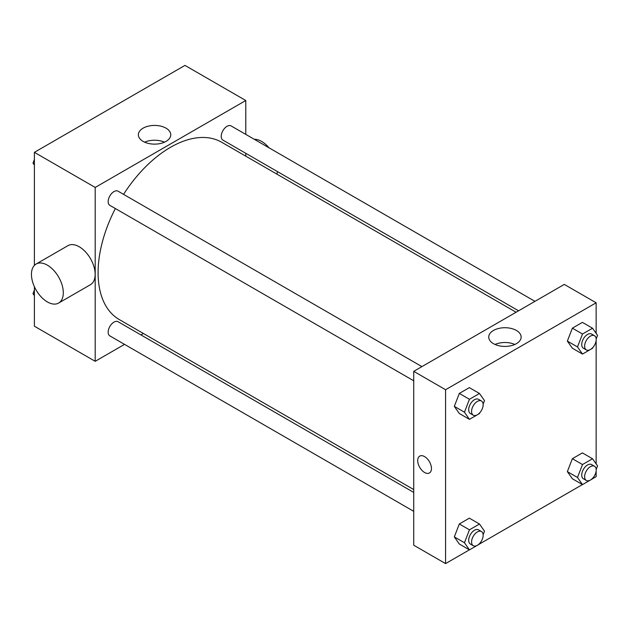 <?xml version="1.0" encoding="UTF-8"?>
<svg xmlns="http://www.w3.org/2000/svg" width="629" height="629" viewBox="0 0 629 629"><rect width="100%" height="100%" fill="white"/><g stroke="black" fill="none" stroke-linecap="round" stroke-linejoin="round"><path stroke-width="0.94" d="M124.542 344.37L95.199 361.313L34.391 326.207L34.391 286.698M34.391 265.399L34.391 152.336L184.965 65.4L245.774 100.506L245.774 134.386M143.396 333.488L140.92 334.919M115.366 208.545A102.378 59.11 120 0 0 98.093 272.703A102.378 59.11 120 0 0 119.298 319.571L413.725 489.559M516.102 312.236L221.675 142.248A102.378 59.11 120 0 0 123.559 194.361M245.774 153.303L245.774 156.165M95.199 361.313L95.199 187.442L245.774 100.506M534.957 301.346L231.102 125.918A8.193 4.725 120 0 0 224.797 128.112A8.193 4.725 120 0 0 221.219 136.351A8.193 4.725 120 0 0 222.918 140.102L518.579 310.805M413.725 492.421L118.063 321.718A8.193 4.725 120 0 0 111.75 323.911A8.193 4.725 120 0 0 108.172 332.151A8.193 4.725 120 0 0 109.871 335.902L413.725 511.33M413.725 380.797L109.871 205.368A8.193 4.725 -60 0 1 109.871 195.91A8.193 4.725 -60 0 1 118.063 191.185L421.91 366.613M95.199 187.442L34.391 152.336M143.105 141.391A16.197 9.349 180 0 1 138.364 134.779A16.197 9.349 180 0 1 154.561 125.43A16.197 9.349 180 0 1 170.758 134.779A16.197 9.349 180 0 1 160.757 143.42A16.197 9.349 180 0 1 143.105 141.391M36.112 264.038L67.963 245.648A22.526 13.005 60 0 1 85.324 251.686A22.526 13.005 60 0 1 95.152 274.354A22.526 13.005 60 0 1 90.49 284.662L58.639 303.052A22.526 13.005 60 0 1 36.112 290.048A22.526 13.005 60 0 1 36.112 264.038A22.526 13.005 60 0 1 53.473 270.077A22.526 13.005 60 0 1 63.301 292.737A22.526 13.005 60 0 1 58.639 303.052M276.854 174.107A22.526 13.005 -120 0 0 277.413 171.568M269.063 147.831A22.526 13.005 -120 0 0 254.242 139.276M144.646 142.178A16.197 9.349 180 0 1 164.476 142.178M469.399 549.84L445.576 563.6L413.725 545.209L413.725 371.338L564.299 284.41L596.15 302.793L596.15 333.362M596.15 470.987L596.15 476.664L592.565 478.732M582.446 484.574L479.518 543.999M572.366 348.222L567.35 341.091L572.366 328.157L582.399 322.37L572.366 328.157L567.35 341.091L572.366 348.222L582.501 354.072L577.485 346.941L582.501 334.015L592.534 328.22L597.55 335.359L596.182 338.882M459.319 544.022L454.311 536.891L459.319 523.965L469.352 518.17L459.319 523.965L454.311 536.891L459.319 544.022L469.454 549.872L464.446 542.741L469.454 529.815L479.487 524.02L484.503 531.159L483.135 534.681M596.15 340.454L596.15 463.895M445.576 563.6L445.576 389.728L596.15 302.793M572.366 478.755L567.35 471.624L572.366 458.698L582.399 452.904L572.366 458.698L567.35 471.624L572.366 478.755L582.501 484.605L577.485 477.474L582.501 464.548L592.534 458.753L597.55 465.892L596.182 469.415M459.319 413.489L454.311 406.358L459.319 393.424L469.352 387.637L459.319 393.424L454.311 406.358L459.319 413.489L469.454 419.339L464.446 412.207L469.454 399.281L479.487 393.487L484.503 400.626L483.135 404.148M445.576 389.728L413.725 371.338M493.482 343.678A16.197 9.349 180 0 1 488.733 337.065A16.197 9.349 180 0 1 504.938 327.717A16.197 9.349 180 0 1 521.134 337.065A16.197 9.349 180 0 1 511.133 345.706A16.197 9.349 180 0 1 493.482 343.678M431.455 468.511A9.726 5.614 60 0 1 429.442 472.969A9.726 5.614 60 0 1 419.716 467.347A9.726 5.614 60 0 1 419.716 456.119A9.726 5.614 60 0 1 427.209 458.722A9.726 5.614 60 0 1 431.455 468.511M429.442 472.961A9.726 5.614 60 0 1 419.716 467.347A9.726 5.614 60 0 1 419.716 456.119M495.023 344.464A16.197 9.349 180 0 1 514.852 344.464M479.793 412.758L479.487 413.552L469.454 419.339M481.46 400.995L478.567 399.321A8.193 4.725 120 0 0 472.253 401.514A8.193 4.725 120 0 0 468.684 409.754A8.193 4.725 120 0 0 470.374 413.505L473.275 415.179A8.193 4.725 120 0 0 481.46 410.454A8.193 4.725 120 0 0 481.46 400.995A8.193 4.725 120 0 0 475.154 403.189A8.193 4.725 120 0 0 471.577 411.429A8.193 4.725 120 0 0 473.275 415.179M464.446 412.207L454.311 406.358M469.454 399.281L459.319 393.424M479.487 393.487L469.352 387.637M592.84 347.491L592.534 348.285L582.501 354.072M594.507 335.729L591.614 334.054A8.193 4.725 120 0 0 585.3 336.248A8.193 4.725 120 0 0 581.731 344.488A8.193 4.725 120 0 0 583.421 348.238L586.322 349.913A8.193 4.725 120 0 0 594.507 345.187A8.193 4.725 120 0 0 594.507 335.729A8.193 4.725 120 0 0 588.201 337.922A8.193 4.725 120 0 0 584.624 346.162A8.193 4.725 120 0 0 586.322 349.913M577.485 346.941L567.35 341.091M582.501 334.015L572.366 328.157M592.534 328.22L582.399 322.37M479.793 543.291L479.487 544.085L469.454 549.872M481.46 531.529L478.567 529.854A8.193 4.725 120 0 0 472.253 532.048A8.193 4.725 120 0 0 468.684 540.295A8.193 4.725 120 0 0 470.374 544.046L473.275 545.713A8.193 4.725 120 0 0 481.46 540.987A8.193 4.725 120 0 0 481.46 531.529A8.193 4.725 120 0 0 475.154 533.722A8.193 4.725 120 0 0 471.577 541.962A8.193 4.725 120 0 0 473.275 545.713M464.446 542.741L454.311 536.891M469.454 529.815L459.319 523.965M479.487 524.02L469.352 518.17M592.84 478.024L592.534 478.818L582.501 484.605M594.507 466.262L591.614 464.587A8.193 4.725 120 0 0 585.3 466.781A8.193 4.725 120 0 0 581.731 475.029A8.193 4.725 120 0 0 583.421 478.779L586.322 480.446A8.193 4.725 120 0 0 594.507 475.721A8.193 4.725 120 0 0 594.507 466.262A8.193 4.725 120 0 0 588.201 468.456A8.193 4.725 120 0 0 584.624 476.696A8.193 4.725 120 0 0 586.322 480.446M577.485 477.474L567.35 471.624M582.501 464.548L572.366 458.698M592.534 458.753L582.399 452.904M34.391 165.105L32.991 163.108L34.391 159.499M37.976 150.268L48.095 144.426M34.391 163.917L32.991 163.108M151.015 85.001L161.142 79.16M34.391 295.638L32.991 293.641L34.391 290.032M34.391 294.451L32.991 293.641"/></g></svg>
